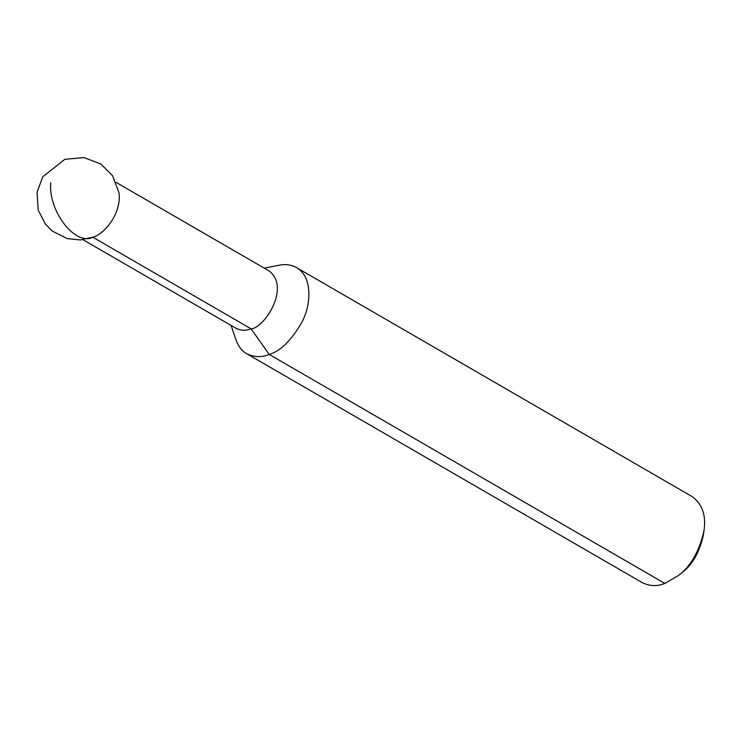 <?xml version="1.0" encoding="UTF-8"?>
<svg xmlns="http://www.w3.org/2000/svg" width="741" height="741" viewBox="0 0 741 741"><rect width="100%" height="100%" fill="white"/><g stroke="black" fill="none" stroke-linecap="round" stroke-linejoin="round"><path stroke-width="1.11" d="M83.011 239.723L235.981 328.272C241.01 330.708 246.031 330.875 251.032 328.8C263.759 328.615 291.056 287.693 269.14 270.974L116.17 182.434M93.357 237.083L93.709 236.944C103.555 234.008 121.357 214.834 119.088 193.095L112.586 175.747L100.924 164.057L84.002 157.583L64.838 159.296L42.765 176.784L37.05 192.28L38.208 210.138L45.377 224.134L52.287 231.072L67.348 238.63L80.463 239.954L93.709 236.944M231.072 325.429L236.064 340.063C238.482 346.603 242.001 351.132 246.605 353.642C254.172 357.301 261.712 357.56 269.224 354.43C280.774 351.012 291.806 339.999 302.319 321.39C311.618 303.338 312.257 276.421 296.437 267.557C291.584 264.759 285.906 263.963 279.413 265.176L264.231 268.14M246.605 353.642L642.206 582.621C649.774 586.279 657.304 586.548 664.816 583.417L678.034 575.785C690.519 566.643 699.161 551.721 703.95 531.019C706.312 515.421 702.338 503.926 692.029 496.544L296.437 267.557M678.034 575.785L681.674 572.913C692.075 565.29 699.272 552.851 703.265 535.604L703.95 531.019M664.816 583.417L269.224 354.43L251.032 328.8L92.894 237.259C75.304 246.216 48.137 211.12 50.74 182.805"/></g></svg>
